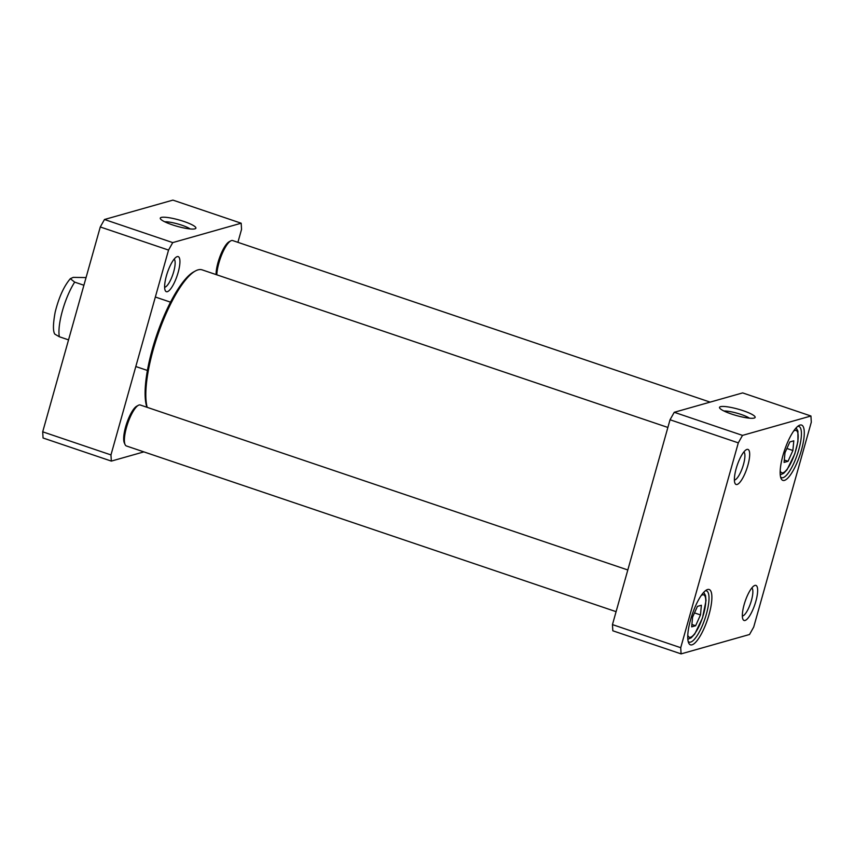 <?xml version="1.0" encoding="UTF-8"?>
<svg xmlns="http://www.w3.org/2000/svg" width="854" height="854" viewBox="0 0 854 854"><rect width="100%" height="100%" fill="white"/><g stroke="black" fill="none" stroke-linecap="round" stroke-linejoin="round"><path stroke-width="1.28" d="M784.986 452.737L789.843 441.934L793.793 440.813L792.886 450.496L788.029 461.299L784.079 462.42L784.986 452.737M695.626 625.736L691.676 626.857L692.573 617.175L697.43 606.372L701.38 605.251L700.483 614.933L695.626 625.736L691.889 624.477M811.3 422.186L753.719 627.028L749.524 634.501L681.086 653.886L680.723 647.706L738.304 442.863L742.51 435.391L810.937 416.005L811.3 422.186M692.039 644.823A29.196 8.049 108.7 0 0 709.439 613.119A29.196 8.049 108.7 0 0 706.589 589.933A29.196 8.049 108.7 0 0 692.178 614.581A29.196 8.049 108.7 0 0 688.655 642.923A29.196 8.049 108.7 0 0 692.039 644.823M745.062 620.474A18.51 5.103 108.7 0 0 756.1 600.383A18.51 5.103 108.7 0 0 754.285 585.684A18.51 5.103 108.7 0 0 745.158 601.312A18.51 5.103 108.7 0 0 742.927 619.267A18.51 5.103 108.7 0 0 745.062 620.474M737.109 484.474A18.51 5.103 108.7 0 0 748.136 464.384A18.51 5.103 108.7 0 0 746.332 449.684A18.51 5.103 108.7 0 0 737.194 465.313A18.51 5.103 108.7 0 0 734.963 483.268A18.51 5.103 108.7 0 0 737.109 484.474M784.442 480.386A29.196 8.049 108.7 0 0 801.842 448.681A29.196 8.049 108.7 0 0 798.992 425.495A29.196 8.049 108.7 0 0 784.591 450.143A29.196 8.049 108.7 0 0 781.068 478.486A29.196 8.049 108.7 0 0 784.442 480.386M694.494 612.905L700.483 614.933M784.303 460.039L788.029 461.299M786.897 448.467L792.886 450.496M810.937 416.005L742.67 392.904L674.244 412.29L670.038 419.762L612.457 624.605L612.82 630.786L681.086 653.886M797.679 426.402A27.04 7.462 -71.3 0 1 798.917 426.456A27.04 7.462 -71.3 0 1 798.095 452.044A27.04 7.462 -71.3 0 1 783.054 477.664A27.04 7.462 -71.3 0 1 781.581 477.674A27.04 7.462 -71.3 0 1 780.567 476.959M705.276 590.84A27.04 7.462 -71.3 0 1 706.504 590.893A27.04 7.462 -71.3 0 1 705.682 616.481A27.04 7.462 -71.3 0 1 690.64 642.101A27.04 7.462 -71.3 0 1 689.178 642.112A27.04 7.462 -71.3 0 1 688.164 641.397M723.978 411.02A14.902 2.669 -164.3 0 1 741.091 414.446A14.902 2.669 -164.3 0 1 749.449 418.182M743.193 410.71A18.51 3.32 15.7 0 0 719.655 408.031A18.51 3.32 15.7 0 0 736.436 415.556A18.51 3.32 15.7 0 0 754.69 417.873A18.51 3.32 15.7 0 0 743.193 410.71M674.244 412.29L742.51 435.391M751.851 587.926A14.902 4.11 -71.3 0 1 750.805 602.529A14.902 4.11 -71.3 0 1 742.745 615.947A14.902 4.11 -71.3 0 1 742.35 616.012M743.887 451.926A14.902 4.11 -71.3 0 1 742.852 466.54A14.902 4.11 -71.3 0 1 734.782 479.948A14.902 4.11 -71.3 0 1 734.387 480.012M670.038 419.762L738.304 442.863M612.457 624.605L680.723 647.706M172.743 242.6L104.476 219.499L100.281 226.972L168.548 250.073L172.743 242.6L241.18 223.214L241.543 229.395L237.903 242.333M241.18 223.214L172.914 200.114L104.476 219.499M143.867 451.883L111.33 461.096L110.967 454.915L168.548 250.073M100.281 226.972L42.7 431.814L43.063 437.995L111.33 461.096M110.967 454.915L42.7 431.814M172.22 224.794A18.51 3.32 15.7 0 0 195.438 228.637A18.51 3.32 15.7 0 0 178.977 219.937A18.51 3.32 15.7 0 0 160.403 218.784A18.51 3.32 15.7 0 0 172.22 224.794M164.715 221.784A14.902 2.669 -164.3 0 1 177.845 223.972A14.902 2.669 -164.3 0 1 190.186 228.947M177.205 256.627A18.51 5.103 108.7 0 0 176.564 256.894A18.51 5.103 108.7 0 0 167.437 272.522A18.51 5.103 108.7 0 0 165.206 290.477A18.51 5.103 108.7 0 0 176.799 276.696A18.51 5.103 108.7 0 0 177.205 256.627M174.131 259.136A14.902 4.11 -71.3 0 1 173.084 273.739A14.902 4.11 -71.3 0 1 165.025 287.157A14.902 4.11 -71.3 0 1 164.63 287.222M216.809 274.817A21.628 5.967 -71.3 0 1 221.794 254.577A21.628 5.967 -71.3 0 1 230.761 240.871L229.107 241.767A20.186 5.572 108.7 0 0 220.439 255.314A20.186 5.572 108.7 0 0 216.083 274.572M230.761 240.871A21.628 5.967 -71.3 0 1 232.672 240.561L710.133 402.117M147.198 407.337A76.775 21.179 -71.3 0 1 158.727 332.281A76.775 21.179 -71.3 0 1 195.385 270.985L193.741 271.882A75.333 20.774 108.7 0 0 157.147 333.807A75.333 20.774 108.7 0 0 146.941 407.251M195.385 270.985A76.775 21.179 -71.3 0 1 198.011 269.875A76.775 21.179 -71.3 0 1 202.174 269.875L667.881 427.448M70.327 278.692C63.922 286.197 58.873 297.341 55.179 312.116C53.012 323.922 52.884 331.256 54.805 334.117L59.332 336.754L68.544 339.871M83.895 285.247L74.682 282.13L70.316 278.682L73.23 277.379L86.062 277.571M138.348 405.308L136.704 406.205A20.186 5.572 108.7 0 0 126.744 423.253A20.186 5.572 108.7 0 0 124.31 442.842L125.068 444.56A21.628 5.967 -71.3 0 1 127.684 423.573A21.628 5.967 -71.3 0 1 138.348 405.308A21.628 5.967 -71.3 0 1 140.259 404.999L627.818 569.97M616.097 611.667L126.403 445.969A21.628 5.967 -71.3 0 1 125.068 444.56M793.622 431.078A22.353 6.159 -71.3 0 1 794.775 453.591A22.353 6.159 -71.3 0 1 780.193 470.778M701.209 595.516A22.353 6.159 -71.3 0 1 704.07 612.286A22.353 6.159 -71.3 0 1 690.576 637.223A22.353 6.159 -71.3 0 1 687.78 635.216M74.682 282.13A36.049 9.938 108.7 0 0 59.332 336.754M687.833 639.283L691.217 637.81L694.729 634.042L702.479 618.04L706.023 600.608L705.521 595.558L703.728 592.324M780.246 474.845L783.673 473.34L787.068 469.7L794.807 453.848L797.924 441.55L797.924 431.099L796.131 427.886M135.807 366.526L147.411 370.455M155.343 297.021L170.522 302.156"/></g></svg>
